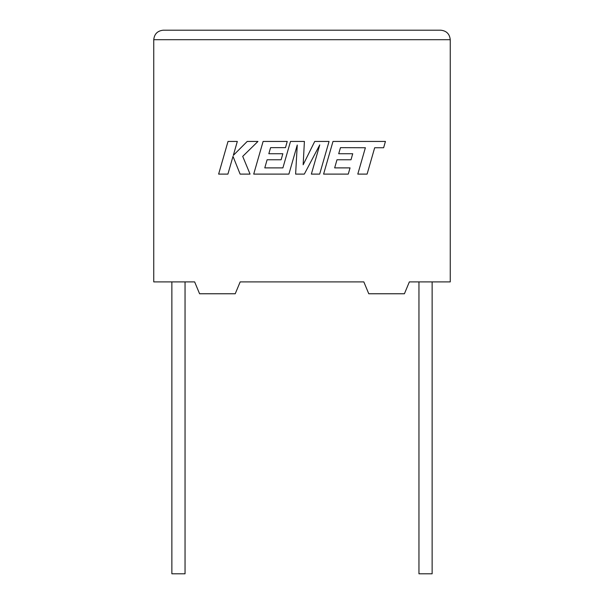 <?xml version="1.0" encoding="UTF-8"?>
<svg xmlns="http://www.w3.org/2000/svg" width="604" height="604" viewBox="0 0 604 604"><rect width="100%" height="100%" fill="white"/><g stroke="black" fill="none" stroke-linecap="round" stroke-linejoin="round"><path stroke-width="0.91" d="M418.957 281.902L418.957 573.8L432.132 573.8L432.132 281.902M185.043 281.902L185.043 573.8L171.868 573.8L171.868 281.902M409.353 281.902L450.252 281.902L450.252 39.698C449.648 33.967 446.484 30.804 440.761 30.2C446.484 30.804 449.648 33.967 450.252 39.698L153.748 39.698L153.748 281.902L194.647 281.902L199.584 293.763L235.228 293.763L240.166 281.902L363.834 281.902L368.772 293.763L404.416 293.763L409.353 281.902M163.239 30.2C157.516 30.804 154.352 33.967 153.748 39.698C154.352 33.967 157.516 30.804 163.239 30.2L440.761 30.2M340.475 147.655L365.375 147.746L357.794 174.103L367.104 174.103L374.676 147.746L383.623 147.746L385.435 141.442L332.993 141.442L323.593 174.103L348.274 174.103L350.041 167.889L334.661 167.889L336.979 159.773L351 159.773L352.721 153.733L338.701 153.733L340.475 147.655M329.059 141.442L314.729 141.442L303.155 164.779L304.408 141.442L290.501 141.442L282.899 167.889L264.786 167.889L267.104 159.773L281.117 159.773L282.846 153.733L268.825 153.733L270.592 147.655L285.473 147.655L287.24 141.442L263.11 141.442L253.71 174.103L288.901 174.103L297.251 145.02L295.62 174.103L304.325 174.103L319.758 144.885L311.362 174.103L319.667 174.103L329.059 141.442M228.018 141.442L218.633 174.103L227.919 174.103L233.001 156.368L240.12 174.103L250.064 174.103L242.71 156.368L257.961 141.442L247.21 141.442L233.325 155.371L237.319 141.442L228.018 141.442"/></g></svg>
